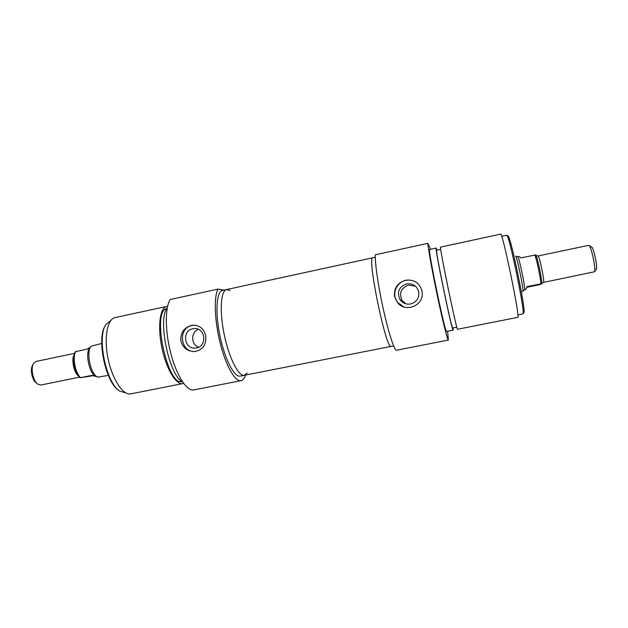 <?xml version="1.0" encoding="UTF-8"?>
<svg xmlns="http://www.w3.org/2000/svg" width="628" height="628" viewBox="0 0 628 628"><rect width="100%" height="100%" fill="white"/><g stroke="black" fill="none" stroke-linecap="round" stroke-linejoin="round"><path stroke-width="0.94" d="M393.63 345.902L391.15 346.389C386.157 350.471 366.587 255.729 372.844 257.77L226.677 289.547C220.766 290.426 219.368 311.213 224.243 334.646C229.047 358.086 238.593 376.706 244.394 375.277L247.189 373.008M588.742 245.328L589.127 245.485C591.435 246.937 596.082 269.428 594.551 271.751L543.518 282.412C545.01 282.828 539.248 254.929 538.055 255.981L588.742 245.328M596.239 269.294L596.38 269.09C597.668 267.12 593.813 248.445 591.859 247.204L591.662 247.079M535.857 254.889L521.13 257.825L519.073 256.53L517.857 256.821C519.042 256.821 525.715 289.092 524.639 289.665L525.856 289.453L527.167 286.556L541.909 283.652L539.813 284.633L526.876 287.271M515.612 256.114L515.674 256.138C516.891 256.114 524.019 290.591 522.912 291.156L521.295 291.525M79.544 377.138L40.812 385.043L37.798 384.171C33.064 381.031 30.403 368.157 33.512 363.431L35.945 361.461L74.599 353.336M33.056 364.373L32.523 365.457C29.932 369.397 32.138 380.089 36.086 382.711L37.06 383.535M92.638 375.779L80.196 377.758L91.814 375.356L96.948 376.698M90.746 346.829L87.009 349.184L75.415 351.664C71.553 357.144 74.544 373.197 80.188 377.75L80.188 377.758M97.497 376.91L96.225 376.415C89.38 374.979 84.49 351.319 90.22 347.355L91.138 346.444M108.354 375.418L97.937 377.083C90.66 375.56 85.432 350.267 91.531 346.059L101.72 343.477M447.591 331.231L448.368 340.078C447.583 340.415 443.101 322.753 438.014 298.857C432.935 274.993 428.445 250.462 427.809 243.366L430.643 249.269M453.118 327.887L453.188 330.124L446.61 331.427C445.283 334.481 427.197 246.945 429.678 249.481L436.232 248.06L437.049 250.14M427.809 243.366L375.363 254.795C374.72 262.088 378.276 286.509 383.527 310.036C388.779 333.601 394.486 350.809 396.566 350.22L448.368 340.078M453.188 330.124C452.246 333.107 434.129 245.438 436.232 248.06M456.823 327.149L452.749 327.957C451.846 330.744 434.702 247.777 436.688 250.219L440.746 249.347M457.584 329.253C456.901 332.188 438.768 244.433 440.613 247.11L500.563 234.134C502.274 230.633 520.667 319.628 517.755 317.36L457.584 329.253M230.099 290.529L226.677 289.547C220.766 290.426 219.368 311.213 224.243 334.646C229.047 358.086 238.593 376.706 244.394 375.277L391.15 346.389C386.157 350.471 366.587 255.729 372.844 257.77L375.293 257.237M421.945 290.866L422.126 292.012C424.395 305.412 405.429 313.254 397.438 302.515L394.588 296.549C393.803 288.197 397.485 282.757 405.617 280.237C414.017 279.272 419.457 282.812 421.945 290.866M501.599 236.199L506.882 235.272C509.559 236.67 524.961 311.213 523.1 313.78L517.888 315.044M523.823 312.728L524.003 312.461C525.848 309.879 510.902 237.541 508.233 236.128L507.981 235.971M405.884 303.834L402.195 300.639C398.788 293.307 400.876 288.126 408.451 285.112L415.469 286.187M410.634 303.968C406.285 304.651 402.784 303.261 400.122 299.807C396.629 292.279 398.772 286.965 406.551 283.864C412.855 283.189 416.921 285.866 418.743 291.902C419.316 298.096 416.607 302.115 410.634 303.968M403.937 306.943L397.814 302.649C391.268 295.191 395.978 282.105 405.845 280.394C409.943 279.617 413.671 280.441 417.047 282.859M217.979 289.1L170.243 299.501C164.905 307.5 164.991 331.466 170.879 353.69C176.711 375.96 186.893 391.432 193.785 389.917L241.003 380.67C235.194 381.981 226.001 366.116 220.302 343.547C214.556 321.018 213.685 296.942 217.979 289.1L224.118 290.105M245.54 375.049C244.449 378.394 242.934 380.27 241.003 380.67M244.394 375.277L240.194 376.101C234.299 377.554 224.667 358.973 219.871 335.548C214.996 312.14 216.495 291.361 222.5 290.458L226.677 289.547M167.252 307.987C157.33 318.82 169.183 375.96 182.599 381.95M166.899 308.513C151.411 310.224 167.174 386.196 182.065 381.612M167.597 306.331L166.687 306.425C159.983 307.524 157.471 326.529 161.859 347.574C166.169 368.636 176.021 385.176 182.63 383.622L183.572 383.331M166.687 306.425L115.05 317.603C107.286 318.938 103.738 337.935 108.087 358.714C112.326 379.508 123.127 395.632 130.812 393.866L182.63 383.622M205.701 335.792C206.526 344.796 202.773 350.055 194.445 351.554C187.364 351.35 182.842 347.818 180.888 340.949C180.33 332.95 183.823 327.777 191.352 325.422L194.562 325.186C200.489 325.971 204.202 329.504 205.701 335.792M125.655 392.798L119.877 391.213C106.203 383.559 96.508 336.632 106.053 324.315L110.677 320.649M105.127 325.979C96.484 338.516 105.528 382.044 118.441 390.114M198.307 329.331C190.653 332.126 190.912 344.741 198.676 347.19M192.82 328.75C181.869 330.54 183.926 349.019 194.986 348.124L196.47 347.951C207.02 346.311 205.756 328.562 195.088 328.57L192.82 328.75M194.492 325.178L192.192 325.437C177.489 327.847 180.205 352.646 195.057 351.507M541.901 283.613C541.854 278.471 537.568 258.155 535.849 254.913M534.86 254.937C536.736 259.67 540.48 277.427 540.928 283.746M74.198 354.624C71.074 359.153 73.994 373.197 78.665 376.117M80.572 377.648C75.164 372.977 72.236 356.916 75.792 351.539M591.859 247.204L589.127 245.485M596.38 269.09L594.551 271.751M543.518 282.412L541.909 283.448M536.179 255.596L538.055 255.981M541.917 283.62C541.721 277.89 537.772 259.003 535.841 254.842M517.857 256.821L515.674 256.138M524.639 289.665L522.912 291.156M508.233 236.128L506.882 235.272M524.003 312.461L523.1 313.78M400.122 299.807L402.195 300.639"/></g></svg>
